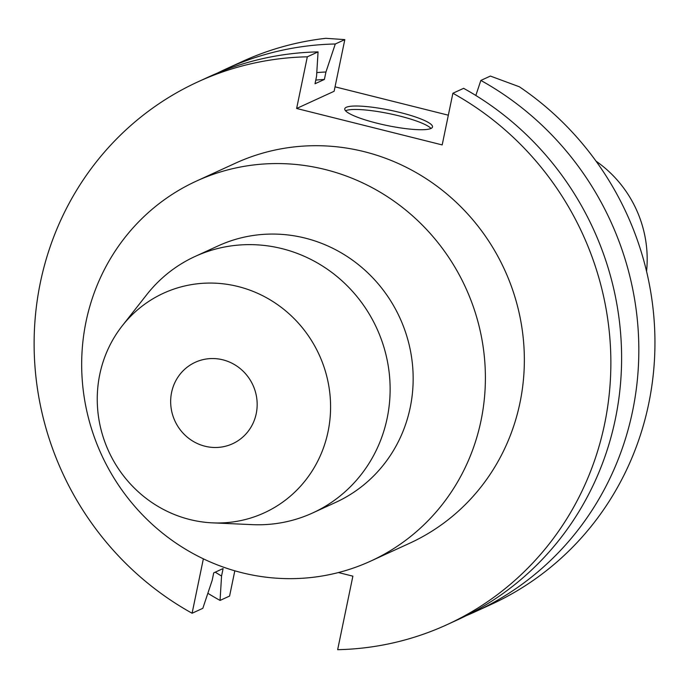 <?xml version="1.0" encoding="UTF-8"?>
<svg xmlns="http://www.w3.org/2000/svg" width="688" height="688" viewBox="0 0 688 688"><rect width="100%" height="100%" fill="white"/><g stroke="black" fill="none" stroke-linecap="round" stroke-linejoin="round"><path stroke-width="1.03" d="M646.557 271.33A115.421 110.613 -114.6 0 0 596.057 161.181M474.901 611.881L491.026 604.494A298.618 286.174 -114.6 0 0 648.715 403.675A298.618 286.174 -114.6 0 0 519.363 86.774L490.381 76.067L480.852 80.436A298.618 286.174 65.4 0 1 632.599 411.063A298.618 286.174 65.4 0 1 474.901 611.881A298.618 286.174 65.4 0 1 466.215 615.683M335.039 86.834L448.335 115.197M335.288 43.989L344.817 39.62L325.82 38.313A298.618 286.174 -114.6 0 0 242.133 61.585L226.008 68.972A298.618 286.174 65.4 0 1 335.288 43.989L325.94 71.999L324.392 79.455L315.018 83.755L316.557 76.299L318.062 51.892L307.321 56.812A298.618 286.174 65.4 0 0 198.041 81.795L208.782 76.867A298.618 286.174 -114.6 0 1 318.062 51.892M338.427 572.554L352.875 576.166L337.653 649.687A298.618 286.174 65.4 0 0 446.933 624.704L457.675 619.776A298.618 286.174 -114.6 0 0 615.373 418.958A298.618 286.174 -114.6 0 0 463.626 88.331L452.885 93.25A298.618 286.174 65.4 0 1 604.632 423.885A298.618 286.174 65.4 0 1 446.933 624.704M203.364 558.828L192.098 613.24A298.618 286.174 65.4 0 1 40.351 282.613A298.618 286.174 65.4 0 1 198.041 81.795M344.817 39.62L334.119 91.28L296.631 108.472L307.321 56.812M296.631 108.472L442.186 144.91L452.885 93.25M370.643 561.124L409.601 543.262A209.032 200.32 -114.6 0 0 519.99 402.695A209.032 200.32 -114.6 0 0 447.277 194.334A209.032 200.32 -114.6 0 0 235.373 163.228L196.415 181.09A209.032 200.32 65.4 0 1 408.319 212.196A209.032 200.32 65.4 0 1 481.032 420.557A209.032 200.32 65.4 0 1 370.643 561.124A209.032 200.32 65.4 0 1 158.739 530.027A209.032 200.32 65.4 0 1 86.034 321.666A209.032 200.32 65.4 0 1 196.415 181.09M192.098 613.24L202.831 608.321L212.179 580.319L213.727 572.855L223.11 568.555L221.562 576.019L220.057 600.426L229.586 596.057L234.814 570.799M220.057 600.426A298.618 286.174 65.4 0 1 207.853 593.28M217.46 73.074A298.618 286.174 65.4 0 1 226.008 68.972M346.305 107.285A44.797 7.792 11.7 0 0 344.765 108.79A44.797 7.792 11.7 0 0 381.978 124.399A44.797 7.792 11.7 0 0 430.955 128.475A44.797 7.792 11.7 0 0 432.494 126.962A44.797 7.792 11.7 0 0 395.282 111.353A44.797 7.792 11.7 0 0 346.305 107.285M324.392 79.455A265.043 254.001 -114.6 0 0 315.775 80.092M221.562 576.019A272.457 261.096 65.4 0 1 215.224 572.167M316.79 72.593A272.457 261.096 65.4 0 1 325.94 71.999M475.821 95.477L480.852 80.436M345.548 110.759A44.797 7.792 -168.3 0 1 345.591 110.734A44.797 7.792 -168.3 0 1 389.58 113.718A44.797 7.792 -168.3 0 1 430.998 128.45M312.687 512.947L335.718 502.378A141.083 135.201 -114.6 0 0 410.22 407.511A141.083 135.201 -114.6 0 0 361.148 266.884A141.083 135.201 -114.6 0 0 218.13 245.891L195.1 256.452A141.083 135.201 65.4 0 1 338.109 277.445A141.083 135.201 65.4 0 1 387.189 418.072A141.083 135.201 65.4 0 1 312.687 512.947A141.083 135.201 65.4 0 1 252.367 524.643L212.609 522.863A120.813 115.782 65.4 0 1 99.769 374.444A120.813 115.782 65.4 0 1 122.266 325.794A120.813 115.782 65.4 0 1 263.375 296.072A120.813 115.782 65.4 0 1 328.064 431.6A120.813 115.782 65.4 0 1 212.609 522.863M122.266 325.794L146.862 294.516A141.083 135.201 65.4 0 1 195.1 256.452M256.237 413.617A44.797 42.923 -114.6 0 0 240.654 368.966A44.797 42.923 -114.6 0 0 195.246 362.301A44.797 42.923 -114.6 0 0 171.596 392.427A44.797 42.923 -114.6 0 0 187.179 437.078A44.797 42.923 -114.6 0 0 232.587 443.743A44.797 42.923 -114.6 0 0 256.237 413.617"/></g></svg>
